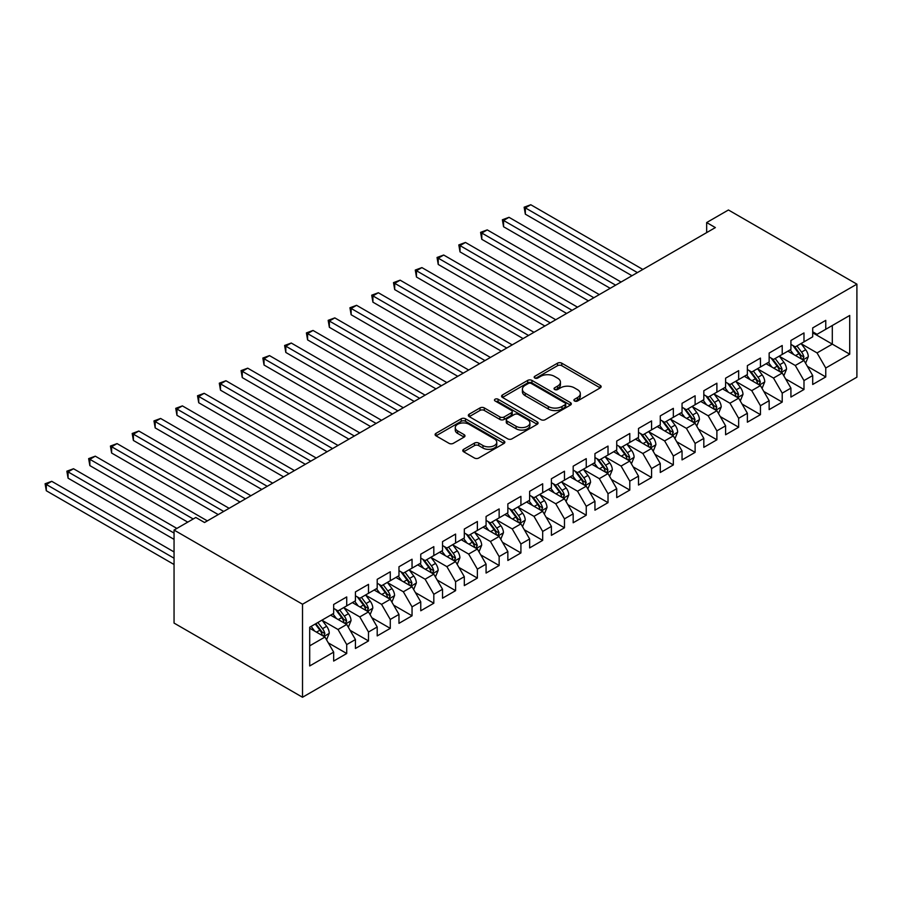 <?xml version="1.0" encoding="UTF-8"?>
<svg xmlns="http://www.w3.org/2000/svg" width="902" height="902" viewBox="0 0 902 902"><rect width="100%" height="100%" fill="white"/><g stroke="black" fill="none" stroke-linecap="round" stroke-linejoin="round"><path stroke-width="1.35" d="M574.54 400.984A2.12 1.218 0 0 0 577.539 400.984L600.247 387.871A3.022 1.748 0 0 0 601.127 386.642A3.022 1.748 0 0 0 600.247 385.402L561.777 363.19A3.022 1.748 0 0 0 557.504 363.19L534.796 376.303A2.12 1.218 0 0 0 534.176 377.171A2.12 1.218 0 0 0 534.796 378.028A2.12 1.218 0 0 0 537.784 378.028L540.726 376.337A9.674 5.581 0 0 1 554.403 376.337L557.605 378.186A9.674 5.581 0 0 1 560.435 382.132A9.674 5.581 0 0 1 557.605 386.079L554.662 387.781A2.12 1.218 0 0 0 554.053 388.638A2.12 1.218 0 0 0 554.662 389.506A2.12 1.218 0 0 0 557.662 389.506L560.604 387.815A9.674 5.581 0 0 1 574.281 387.815L577.483 389.664A9.674 5.581 0 0 1 580.313 393.61A9.674 5.581 0 0 1 577.483 397.557L574.54 399.259A2.12 1.218 0 0 0 573.92 400.116A2.12 1.218 0 0 0 574.54 400.984L574.54 399.259M463.673 449.32A3.022 1.748 0 0 0 462.782 450.56A3.022 1.748 0 0 0 463.673 451.789L474.463 458.024A3.022 1.748 0 0 0 478.736 458.024L503.959 443.457A3.022 1.748 0 0 0 504.849 442.228A3.022 1.748 0 0 0 503.959 440.999L465.488 418.787A3.022 1.748 0 0 0 461.215 418.787L435.993 433.343A3.022 1.748 0 0 0 435.102 434.572A3.022 1.748 0 0 0 435.993 435.813L449.027 443.333A3.022 1.748 0 0 0 453.3 443.333L464.102 437.109A3.022 1.748 0 0 0 464.981 435.869A3.022 1.748 0 0 0 464.102 434.64L457.63 430.908A8.084 4.668 0 0 1 455.262 427.604A8.084 4.668 0 0 1 460.257 423.297A8.084 4.668 0 0 1 469.063 424.301L494.397 438.924A8.084 4.668 0 0 1 496.765 442.228A8.084 4.668 0 0 1 491.77 446.535A8.084 4.668 0 0 1 482.965 445.532L478.736 443.096A3.022 1.748 0 0 0 474.463 443.096L463.673 449.32L463.673 451.789L474.463 445.611L474.463 443.096M174.052 530.049L302.52 604.227L302.52 697.257L174.052 623.079L174.052 530.049L195.824 517.477L204.529 522.506L715.365 227.586L706.661 222.557L706.661 232.615M706.661 222.557L728.433 209.986L856.9 284.153L302.52 604.227M540.941 419.644A3.022 1.748 0 0 0 545.214 419.644L570.436 405.088A3.022 1.748 0 0 0 571.316 403.848A3.022 1.748 0 0 0 570.436 402.619L531.954 380.407A3.022 1.748 0 0 0 527.681 380.407L502.459 394.963A3.022 1.748 0 0 0 501.58 396.203A3.022 1.748 0 0 0 502.459 397.432L540.941 419.644M495.931 401.435A2.12 1.218 0 0 1 498.084 401.74L498.084 399.225L537.197 421.809A3.022 1.748 0 0 1 538.077 423.038A3.022 1.748 0 0 1 537.197 424.278L511.975 438.834A3.022 1.748 0 0 1 507.702 438.834L469.232 416.623L469.232 414.153A3.022 1.748 0 0 0 468.341 415.394A3.022 1.748 0 0 0 469.232 416.623M469.232 414.153L480.022 407.918A3.022 1.748 0 0 1 484.295 407.918L499.9 416.927A3.022 1.748 0 0 0 504.173 416.927L511.333 412.8A3.022 1.748 0 0 0 512.223 411.56A3.022 1.748 0 0 0 511.333 410.331L495.085 400.95A2.12 1.218 0 0 1 494.465 400.082A2.12 1.218 0 0 1 495.773 398.955A2.12 1.218 0 0 1 498.084 399.225M302.52 697.257L856.9 377.183L856.9 284.153M812.702 332.804L832.298 344.124L832.298 325.521L849.718 315.463L825.758 329.286L825.758 320.368L812.702 327.911L812.702 336.829L803.986 341.858L803.986 332.939L790.919 340.482L790.919 349.401L782.214 354.43L782.214 345.511L769.147 353.054L769.147 361.973L760.442 367.001L760.442 358.083L747.375 365.626L747.375 374.544L738.659 379.573L738.659 370.654L725.603 378.186L725.603 387.116L716.887 392.144L716.887 383.215L703.819 390.758L703.819 399.687L695.115 404.716L695.115 395.786L682.047 403.329L682.047 412.259L673.343 417.288L673.343 408.358L660.275 415.901L660.275 424.831L651.571 429.859L651.571 420.93L638.503 428.473L638.503 437.402L629.788 442.431L629.788 433.501L616.731 441.044L616.731 449.974L608.016 455.003L608.016 446.073L594.948 453.616L594.948 462.546L586.244 467.574L586.244 458.644L573.176 466.187L573.176 475.117L564.472 480.146L564.472 471.216L551.404 478.759L551.404 487.689L542.688 492.717L542.688 483.788L529.632 491.331L529.632 500.26L520.916 505.289L520.916 496.359L507.849 503.902L507.849 512.832L499.144 517.861L499.144 508.931L486.077 516.474L486.077 525.404L477.372 530.432L477.372 521.503L464.305 529.046L464.305 537.975L455.589 543.004L455.589 534.074L442.532 541.617L442.532 550.547L433.817 555.576L433.817 546.646L420.76 554.189L420.76 563.119L412.045 568.147L412.045 559.217L398.977 566.76L398.977 575.69L390.273 580.719L390.273 571.789L377.205 579.332L377.205 588.262L368.501 593.291L368.501 584.361L355.433 591.904L355.433 600.833L346.718 605.862L346.718 596.932L333.661 604.475L333.661 613.405L309.702 627.228L309.702 665.958L333.661 652.123L324.945 637.038L309.702 628.243M849.718 315.463L849.718 354.182L825.758 368.005L817.054 352.919L801.269 343.809M807.358 366.313L825.758 376.935L825.758 368.005M825.758 376.935L812.702 384.477L812.702 375.548L803.986 380.576L795.282 365.49L779.486 356.38M785.586 378.885L803.986 389.506L803.986 380.576M803.986 389.506L790.919 397.049L790.919 388.119L782.214 393.148L773.499 378.062L757.714 368.952M763.814 391.457L782.214 402.078L782.214 393.148M782.214 402.078L769.147 409.621L769.147 400.691L760.442 405.72L751.727 390.634L735.942 381.523M742.042 404.028L760.442 414.649L760.442 405.72M760.442 414.649L747.375 422.192L747.375 413.263L738.659 418.291L729.955 403.205L714.17 394.095M720.27 416.6L738.659 427.221L738.659 418.291M738.659 427.221L725.603 434.764L725.603 425.834L716.887 430.863L708.183 415.777L692.398 406.667M698.486 429.172L716.887 439.793L716.887 430.863M716.887 439.793L703.819 447.336L703.819 438.406L695.115 443.434L686.399 428.349L670.614 419.238M676.714 441.743L695.115 452.364L695.115 443.434M695.115 452.364L682.047 459.907L682.047 450.977L673.343 456.006L664.627 440.92L648.842 431.81M654.942 454.315L673.343 464.936L673.343 456.006M673.343 464.936L660.275 472.479L660.275 463.549L651.571 468.578L642.855 453.492L627.07 444.382M633.17 466.886L651.571 477.508L651.571 468.578M651.571 477.508L638.503 485.05L638.503 476.121L629.788 481.149L621.083 466.063L605.298 456.953M611.387 479.458L629.788 490.079L629.788 481.149M629.788 490.079L616.731 497.622L616.731 488.692L608.016 493.721L599.311 478.635L583.515 469.525M589.615 492.03L608.016 502.651L608.016 493.721M608.016 502.651L594.948 510.194L594.948 501.264L586.244 506.293L577.528 491.207L561.743 482.096M567.843 504.601L586.244 515.222L586.244 506.293M586.244 515.222L573.176 522.765L573.176 513.836L564.472 518.864L555.756 503.778L539.971 494.668M546.071 517.173L564.472 527.794L564.472 518.864M564.472 527.794L551.404 535.337L551.404 526.407L542.688 531.436L533.984 516.35L518.199 507.24M524.299 529.745L542.688 540.366L542.688 531.436M542.688 540.366L529.632 547.909L529.632 538.979L520.916 544.007L512.212 528.922L496.427 519.811M502.515 542.316L520.916 552.937L520.916 544.007M520.916 552.937L507.849 560.48L507.849 551.55L499.144 556.579L490.429 541.493L474.644 532.383M480.743 554.888L499.144 565.509L499.144 556.579M499.144 565.509L486.077 573.052L486.077 564.122L477.372 569.151L468.657 554.065L452.872 544.955M458.971 567.459L477.372 578.081L477.372 569.151M477.372 578.081L464.305 585.623L464.305 576.694L455.589 581.722L446.885 566.636L431.1 557.526M437.199 580.031L455.589 590.652L455.589 581.722M455.589 590.652L442.532 598.195L442.532 589.265L433.817 594.294L425.113 579.208L409.328 570.098M415.416 592.603L433.817 603.224L433.817 594.294M433.817 603.224L420.76 610.767L420.76 601.837L412.045 606.866L403.341 591.78L387.544 582.669M393.644 605.174L412.045 615.795L412.045 606.866M412.045 615.795L398.977 623.338L398.977 614.409L390.273 619.437L381.557 604.351L365.772 595.241M371.872 617.746L390.273 628.367L390.273 619.437M390.273 628.367L377.205 635.91L377.205 626.98L368.501 632.009L359.785 616.923L344 607.813M350.1 630.318L368.501 640.939L368.501 632.009M368.501 640.939L355.433 648.482L355.433 639.552L346.718 644.58L338.013 629.495L322.228 620.384M328.317 642.889L346.718 653.51L346.718 644.58M346.718 653.51L333.661 661.053L333.661 652.123M333.661 608.376L338.013 610.891L346.718 605.862M309.702 645.843L324.945 637.038M355.433 595.805L359.785 598.319L368.501 593.291M338.013 629.495L346.718 624.466L330.606 615.164M355.433 639.552L346.718 624.466M377.205 583.233L381.557 585.748L390.273 580.719M359.785 616.923L368.501 611.894L352.378 602.592M377.205 626.98L368.501 611.894M398.977 570.662L403.341 573.176L412.045 568.147M381.557 604.351L390.273 599.323L374.161 590.021M398.977 614.409L390.273 599.323M420.76 558.09L425.113 560.604L433.817 555.576M403.341 591.78L412.045 586.751L395.933 577.449M420.76 601.837L412.045 586.751M442.532 545.518L446.885 548.033L455.589 543.004M425.113 579.208L433.817 574.179L417.705 564.877M442.532 589.265L433.817 574.179M464.305 532.947L468.657 535.461L477.372 530.432M446.885 566.636L455.589 561.608L439.477 552.306M464.305 576.694L455.589 561.608M486.077 520.375L490.429 522.889L499.144 517.861M468.657 554.065L477.372 549.036L461.26 539.734M486.077 564.122L477.372 549.036M507.849 507.803L512.212 510.318L520.916 505.289M490.429 541.493L499.144 536.465L483.032 527.163M507.849 551.55L499.144 536.465M529.632 495.232L533.984 497.746L542.688 492.717M512.212 528.922L520.916 523.893L504.804 514.591M529.632 538.979L520.916 523.893M551.404 482.66L555.756 485.175L564.472 480.146M533.984 516.35L542.688 511.321L526.576 502.019M551.404 526.407L542.688 511.321M573.176 470.089L577.528 472.603L586.244 467.574M555.756 503.778L564.472 498.75L548.348 489.448M573.176 513.836L564.472 498.75M594.948 457.517L599.311 460.031L608.016 455.003M577.528 491.207L586.244 486.178L570.132 476.876M594.948 501.264L586.244 486.178M616.731 444.945L621.083 447.46L629.788 442.431M599.311 478.635L608.016 473.606L591.904 464.305M616.731 488.692L608.016 473.606M638.503 432.374L642.855 434.888L651.571 429.859M621.083 466.063L629.788 461.035L613.676 451.733M638.503 476.121L629.788 461.035M660.275 419.802L664.627 422.316L673.343 417.288M642.855 453.492L651.571 448.463L635.448 439.161M660.275 463.549L651.571 448.463M682.047 407.23L686.399 409.745L695.115 404.716M664.627 440.92L673.343 435.892L657.231 426.59M682.047 450.977L673.343 435.892M703.819 394.659L708.183 397.173L716.887 392.144M686.399 428.349L695.115 423.32L679.003 414.018M703.819 438.406L695.115 423.32M725.603 382.087L729.955 384.602L738.659 379.573M708.183 415.777L716.887 410.748L700.775 401.446M725.603 425.834L716.887 410.748M747.375 369.516L751.727 372.03L760.442 367.001M729.955 403.205L738.659 398.177L722.547 388.875M747.375 413.263L738.659 398.177M769.147 356.944L773.499 359.458L782.214 354.43M751.727 390.634L760.442 385.605L744.33 376.303M769.147 400.691L760.442 385.605M790.919 344.372L795.282 346.887L803.986 341.858M773.499 378.062L782.214 373.033L766.102 363.731M790.919 388.119L782.214 373.033M812.702 331.801L817.054 334.315L825.758 329.286M795.282 365.49L803.986 360.462L787.874 351.16M812.702 375.548L803.986 360.462M817.054 352.919L832.298 344.124L849.718 354.182M575.386 401.277L577.483 400.071A9.674 5.581 0 0 0 580.313 396.125L580.313 393.61M560.435 382.132L560.435 384.647A9.674 5.581 0 0 1 557.605 388.593L555.508 389.799M600.202 387.894L561.777 365.705A3.022 1.748 0 0 0 557.504 365.705L535.641 378.333M570.391 405.111L531.954 382.922A3.022 1.748 0 0 0 527.681 382.922L502.504 397.455M565.092 404.716A2.12 1.218 0 0 0 565.712 403.848A2.12 1.218 0 0 0 565.092 402.991L531.323 383.485A2.12 1.218 0 0 0 528.324 383.485L525.223 385.278A9.674 5.581 0 0 0 522.393 389.224A9.674 5.581 0 0 0 525.223 393.182L548.315 406.509A9.674 5.581 0 0 0 561.991 406.509L565.092 404.716L565.092 407.23A2.12 1.218 0 0 0 565.712 406.362L565.712 403.848M522.393 389.224L522.393 391.739A9.674 5.581 0 0 0 525.223 395.696L525.223 393.182M565.092 407.23L561.991 409.023A9.674 5.581 0 0 1 548.315 409.023L525.223 395.696M469.265 416.645L480.022 410.433L480.022 407.918M512.223 411.56L512.223 414.074A3.022 1.748 0 0 1 511.333 415.315L504.173 419.441A3.022 1.748 0 0 1 499.9 419.441L484.295 410.433A3.022 1.748 0 0 0 480.022 410.433M498.084 401.74L537.152 424.301M516.091 426.274A8.084 4.668 0 0 0 524.896 427.289A8.084 4.668 0 0 0 529.891 422.982A8.084 4.668 0 0 0 527.523 419.678L518.605 414.525A3.022 1.748 0 0 0 514.32 414.525L507.161 418.663A3.022 1.748 0 0 0 506.281 419.892A3.022 1.748 0 0 0 507.161 421.121L516.091 426.274L516.091 428.788A8.084 4.668 0 0 0 524.896 429.803A8.084 4.668 0 0 0 529.891 425.496L529.891 422.982M506.281 419.892L506.281 422.407A3.022 1.748 0 0 0 507.161 423.636L507.161 421.121M516.091 428.788L507.161 423.636M496.765 442.228L496.765 444.742A8.084 4.668 0 0 1 491.77 449.049A8.084 4.668 0 0 1 482.965 448.046L478.736 445.611A3.022 1.748 0 0 0 474.463 445.611M455.262 427.604L455.262 430.119A8.084 4.668 0 0 0 457.63 433.422L457.63 430.908M464.102 434.64L464.102 437.109L457.63 433.422M503.925 443.48L465.488 421.302A3.022 1.748 0 0 0 461.215 421.302L436.038 435.835M805.599 363.258L808.293 356.673A8.163 4.713 -120 0 0 805.689 349.717L801.066 343.549M793.692 354.52L790.186 349.829M642.855 269.45L530.782 204.743L525.336 207.888L525.336 214.169L631.964 275.73M802.453 359.582L803.896 357.023A8.163 4.713 -120 0 0 801.562 352.107L796.928 345.94M794.29 346.323L800.006 353.945A4.16 2.402 60 0 1 800.762 355.208L803.896 357.023M792.858 345.489L798.947 353.618A8.163 4.713 60 0 1 801.28 358.522L801.45 358.996M525.336 214.169L524.141 207.201L637.41 272.596M524.141 207.201L530.782 204.743M783.827 375.83L786.521 369.245A8.163 4.713 -120 0 0 783.917 362.288L779.294 356.121M771.92 367.091L768.403 362.401M621.083 282.022L509.01 217.314L503.564 220.46L503.564 226.74L610.192 288.302M780.67 372.154L782.113 369.583A8.163 4.713 -120 0 0 779.779 364.679L775.156 358.511M772.518 358.895L778.234 366.516A4.16 2.402 60 0 1 778.99 367.779L782.113 369.583M771.086 358.06L777.174 366.189A8.163 4.713 60 0 1 779.508 371.094L779.666 371.568M503.564 226.74L502.369 219.772L615.638 285.167M502.369 219.772L509.01 217.314M762.055 388.401L764.749 381.817A8.163 4.713 -120 0 0 762.145 374.86L757.522 368.692M750.148 379.663L746.63 374.973M599.311 294.593L487.238 229.886L481.792 233.032L481.792 239.312L588.42 300.873M758.898 384.726L760.341 382.155A8.163 4.713 -120 0 0 758.007 377.25L753.384 371.083M750.746 371.466L756.451 379.088A4.16 2.402 60 0 1 757.206 380.351L760.341 382.155M749.303 370.632L755.391 378.761A8.163 4.713 60 0 1 757.725 383.666L757.894 384.139M481.792 239.312L480.597 232.344L593.866 297.739M480.597 232.344L487.238 229.886M740.271 400.973L742.977 394.388A8.163 4.713 -120 0 0 740.373 387.432L735.75 381.264M728.376 392.235L724.858 387.544M577.528 307.165L465.455 242.458L460.02 245.603L460.02 251.883L566.648 313.445M737.126 397.297L738.569 394.726A8.163 4.713 -120 0 0 736.235 389.822L731.612 383.643M728.963 384.038L734.679 391.66A4.16 2.402 60 0 1 735.434 392.922L738.569 394.726M727.531 383.203L733.619 391.333A8.163 4.713 60 0 1 735.953 396.237L736.122 396.711M460.02 251.883L458.814 244.916L572.082 310.311M458.814 244.916L465.455 242.458M718.499 413.544L721.205 406.96A8.163 4.713 -120 0 0 718.601 400.003L713.967 393.836M706.604 404.806L703.086 400.116M555.756 319.736L443.683 255.029L438.237 258.175L438.237 264.455L544.864 326.017M715.354 409.869L716.797 407.298A8.163 4.713 -120 0 0 714.463 402.393L709.829 396.215M707.191 396.609L712.907 404.231A4.16 2.402 60 0 1 713.662 405.494L716.797 407.298M705.759 395.775L711.847 403.904A8.163 4.713 60 0 1 714.181 408.809L714.35 409.282M438.237 264.455L437.042 257.476L550.31 322.882M437.042 257.476L443.683 255.029M696.727 426.116L699.422 419.531A8.163 4.713 -120 0 0 696.818 412.575L692.195 406.407M684.821 417.378L681.303 412.688M533.984 332.308L421.91 267.601L416.465 270.747L416.465 277.027L523.092 338.588M693.582 422.44L695.025 419.87A8.163 4.713 -120 0 0 692.68 414.965L688.057 408.786M685.419 409.181L691.135 416.803A4.16 2.402 60 0 1 691.89 418.066L695.025 419.87M683.987 408.347L690.075 416.476A8.163 4.713 60 0 1 692.409 421.381L692.567 421.854M416.465 277.027L415.27 270.048L528.538 335.454M415.27 270.048L421.91 267.601M674.955 438.688L677.65 432.103A8.163 4.713 -120 0 0 675.046 425.146L670.423 418.979M663.049 429.95L659.531 425.259M512.212 344.88L400.138 280.172L394.693 283.318L394.693 289.598L501.32 351.16M671.798 435.012L673.242 432.441A8.163 4.713 -120 0 0 670.908 427.537L666.285 421.358M663.646 421.753L669.352 429.375A4.16 2.402 60 0 1 670.107 430.637L673.242 432.441M662.203 420.918L668.292 429.048A8.163 4.713 60 0 1 670.637 433.952L670.795 434.426M394.693 289.598L393.498 282.619L506.766 348.025M393.498 282.619L400.138 280.172M653.172 451.259L655.878 444.675A8.163 4.713 -120 0 0 653.273 437.718L648.651 431.551M641.277 442.521L637.759 437.831M490.429 357.451L378.355 292.744L372.921 295.89L372.921 302.17L479.548 363.731M650.026 447.584L651.469 445.013A8.163 4.713 -120 0 0 649.136 440.108L644.513 433.93M641.874 434.324L647.58 441.946A4.16 2.402 60 0 1 648.335 443.209L651.469 445.013M640.431 433.49L646.52 441.619A8.163 4.713 60 0 1 648.854 446.524L649.023 446.997M372.921 302.17L371.714 295.191L484.994 360.597M371.714 295.191L378.355 292.744M631.4 463.831L634.106 457.246A8.163 4.713 -120 0 0 631.501 450.29L626.867 444.122M619.505 455.093L615.987 450.402M468.657 370.023L356.583 305.316L351.137 308.461L351.137 314.742L457.776 376.303M628.254 460.155L629.697 457.585A8.163 4.713 -120 0 0 627.364 452.68L622.73 446.501M620.091 446.896L625.808 454.518A4.16 2.402 60 0 1 626.563 455.781L629.697 457.585M618.659 446.062L624.748 454.191A8.163 4.713 60 0 1 627.082 459.095L627.251 459.569M351.137 314.742L349.942 307.762L463.211 373.169M349.942 307.762L356.583 305.316M609.628 476.403L612.323 469.807A8.163 4.713 -120 0 0 609.718 462.861L605.095 456.694M597.722 467.664L594.215 462.974M446.885 382.595L334.811 317.887L329.365 321.033L329.365 327.313L435.993 388.875M606.482 472.727L607.925 470.156A8.163 4.713 -120 0 0 605.58 465.252L600.957 459.073M598.319 459.468L604.036 467.089A4.16 2.402 60 0 1 604.791 468.352L607.925 470.156M596.887 458.633L602.976 466.762A8.163 4.713 60 0 1 605.31 471.667L605.479 472.141M329.365 327.313L328.17 320.334L441.439 385.74M328.17 320.334L334.811 317.887M587.856 488.974L590.551 482.378A8.163 4.713 -120 0 0 587.946 475.433L583.323 469.265M575.95 480.236L572.432 475.546M425.113 395.166L313.039 330.459L307.593 333.605L307.593 339.885L414.221 401.446M584.699 485.299L586.142 482.728A8.163 4.713 -120 0 0 583.808 477.823L579.185 471.645M576.547 472.039L582.264 479.661A4.16 2.402 60 0 1 583.019 480.924L586.142 482.728M575.115 471.205L581.204 479.334A8.163 4.713 60 0 1 583.538 484.239L583.695 484.712M307.593 339.885L306.398 332.906L419.667 398.301M306.398 332.906L313.039 330.459M566.084 501.546L568.779 494.95A8.163 4.713 -120 0 0 566.174 488.005L561.551 481.837M554.178 492.808L550.66 488.117M403.329 407.738L291.267 343.031L285.821 346.176L285.821 352.457L392.449 414.018M562.927 497.859L564.37 495.299A8.163 4.713 -120 0 0 562.036 490.395L557.413 484.216M554.775 484.599L560.48 492.233A4.16 2.402 60 0 1 561.236 493.495L564.37 495.299M553.332 483.776L559.42 491.906A8.163 4.713 60 0 1 561.754 496.81L561.923 497.284M285.821 352.457L284.615 345.477L397.895 410.872M284.615 345.477L291.267 343.031M544.301 514.117L547.007 507.522A8.163 4.713 -120 0 0 544.402 500.576L539.768 494.397M532.405 505.379L528.888 500.689M381.557 420.309L269.484 355.602L264.038 358.748L264.038 365.028L370.677 426.59M541.155 510.431L542.598 507.871A8.163 4.713 -120 0 0 540.264 502.966L535.641 496.788M532.992 497.171L538.708 504.804A4.16 2.402 60 0 1 539.464 506.067L542.598 507.871M531.56 496.348L537.648 504.477A8.163 4.713 60 0 1 539.982 509.382L540.151 509.855M264.038 365.028L262.843 358.049L376.111 423.444M262.843 358.049L269.484 355.602M522.529 526.689L525.223 520.093A8.163 4.713 -120 0 0 522.63 513.148L517.996 506.969M510.622 517.951L507.116 513.261M359.785 432.881L247.712 368.174L242.266 371.32L242.266 377.6L348.894 439.161M519.383 523.002L520.826 520.443A8.163 4.713 -120 0 0 518.492 515.538L513.858 509.359M511.22 509.743L516.936 517.376A4.16 2.402 60 0 1 517.692 518.639L520.826 520.443M509.788 508.92L515.876 517.049A8.163 4.713 60 0 1 518.21 521.954L518.379 522.427M242.266 377.6L241.071 370.621L354.339 436.016M241.071 370.621L247.712 368.174M500.757 539.261L503.451 532.665A8.163 4.713 -120 0 0 500.847 525.719L496.224 519.541M488.85 530.523L485.332 525.832M338.013 445.453L225.94 380.745L220.494 383.891L220.494 390.171L327.122 451.733M497.611 535.574L499.054 533.014A8.163 4.713 -120 0 0 496.709 528.11L492.086 521.931M489.448 522.314L495.164 529.948A4.16 2.402 60 0 1 495.92 531.21L499.054 533.014M488.016 521.491L494.104 529.621A8.163 4.713 60 0 1 496.438 534.525L496.596 534.999M220.494 390.171L219.299 383.192L332.567 448.587M219.299 383.192L225.94 380.745M478.985 551.832L481.679 545.236A8.163 4.713 -120 0 0 479.075 538.291L474.452 532.112M467.078 543.094L463.56 538.404M316.241 458.024L204.168 393.317L198.722 396.463L198.722 402.743L305.35 464.305M475.828 548.145L477.271 545.586A8.163 4.713 -120 0 0 474.937 540.681L470.314 534.503M467.676 534.886L473.381 542.519A4.16 2.402 60 0 1 474.136 543.782L477.271 545.586M466.233 534.063L472.321 542.192A8.163 4.713 60 0 1 474.666 547.097L474.824 547.57M198.722 402.743L197.527 395.764L310.795 461.159M197.527 395.764L204.168 393.317M457.201 564.404L459.907 557.808A8.163 4.713 -120 0 0 457.303 550.863L452.68 544.684M445.306 555.666L441.788 550.975M294.458 470.596L182.384 405.889L176.95 409.034L176.95 415.315L283.578 476.876M454.056 560.717L455.499 558.158A8.163 4.713 -120 0 0 453.165 553.253L448.542 547.074M445.892 547.458L451.609 555.091A4.16 2.402 60 0 1 452.364 556.354L455.499 558.158M444.46 546.635L450.549 554.764A8.163 4.713 60 0 1 452.883 559.668L453.052 560.142M176.95 415.315L175.743 408.335L289.023 473.73M175.743 408.335L182.384 405.889M435.429 576.976L438.135 570.38A8.163 4.713 -120 0 0 435.531 563.434L430.897 557.256M423.534 568.237L420.016 563.547M272.686 483.168L160.612 418.46L155.167 421.606L155.167 427.886L261.794 489.448M432.283 573.289L433.727 570.729A8.163 4.713 -120 0 0 431.393 565.825L426.759 559.646M424.12 560.029L429.837 567.662A4.16 2.402 60 0 1 430.592 568.925L433.727 570.729M422.688 559.206L428.777 567.335A8.163 4.713 60 0 1 431.111 572.24L431.28 572.714M155.167 427.886L153.971 420.907L267.24 486.302M153.971 420.907L160.612 418.46M413.657 589.547L416.352 582.951A8.163 4.713 -120 0 0 413.747 576.006L409.125 569.827M401.751 580.809L398.233 576.119M250.914 495.739L138.84 431.032L133.395 434.178L133.395 440.458L240.022 502.019M410.511 585.86L411.955 583.301A8.163 4.713 -120 0 0 409.609 578.396L404.987 572.218M402.348 572.601L408.065 580.234A4.16 2.402 60 0 1 408.82 581.497L411.955 583.301M400.916 571.778L407.005 579.907A8.163 4.713 60 0 1 409.339 584.812L409.508 585.285M133.395 440.458L132.199 433.479L245.468 498.874M132.199 433.479L138.84 431.032M391.885 602.119L394.58 595.523A8.163 4.713 -120 0 0 391.975 588.578L387.353 582.399M379.979 593.381L376.461 588.69M229.142 508.311L117.068 443.604L111.622 446.749L111.622 453.029L218.25 514.591M388.728 598.432L390.171 595.872A8.163 4.713 -120 0 0 387.837 590.968L383.215 584.789M380.576 585.173L386.281 592.806A4.16 2.402 60 0 1 387.037 594.068L390.171 595.872M379.133 584.349L385.222 592.479A8.163 4.713 60 0 1 387.567 597.383L387.725 597.857M111.622 453.029L110.427 446.05L223.696 511.445M110.427 446.05L117.068 443.604M370.102 614.69L372.808 608.095A8.163 4.713 -120 0 0 370.203 601.149L365.581 594.97M358.207 605.952L354.689 601.262M207.359 520.882L95.285 456.175L89.85 459.321L89.85 465.601L187.763 522.134M366.956 611.004L368.399 608.444A8.163 4.713 -120 0 0 366.065 603.539L361.443 597.361M358.804 597.744L364.509 605.377A4.16 2.402 60 0 1 365.265 606.64L368.399 608.444M357.361 596.921L363.45 605.05A8.163 4.713 60 0 1 365.784 609.955L365.953 610.428M89.85 465.601L88.644 458.622L193.208 518.988M88.644 458.622L95.285 456.175M348.33 627.262L351.036 620.666A8.163 4.713 -120 0 0 348.431 613.721L343.797 607.542M336.435 618.524L332.917 613.834M176.882 528.425L73.513 468.747L68.067 471.893L68.067 478.173L174.052 539.362M345.184 623.575L346.627 621.016A8.163 4.713 -120 0 0 344.293 616.111L339.671 609.932M337.021 610.316L342.737 617.949A4.16 2.402 60 0 1 343.493 619.212L346.627 621.016M335.589 609.493L341.678 617.622A8.163 4.713 60 0 1 344.012 622.527L344.181 623M68.067 478.173L66.872 471.194L174.052 533.071M66.872 471.194L73.513 468.747M326.558 639.834L329.253 633.238A8.163 4.713 -120 0 0 326.648 626.292L322.025 620.114M314.651 631.096L311.145 626.405M174.052 551.934L51.741 481.318L46.295 484.464L46.295 490.744L174.052 564.505M323.412 636.147L324.855 633.587A8.163 4.713 -120 0 0 322.521 628.683L317.887 622.504M315.847 623.688L320.965 630.521A4.16 2.402 60 0 1 321.721 631.783L324.855 633.587M315.283 624.015L319.906 630.194A8.163 4.713 60 0 1 322.24 635.098L322.409 635.572M46.295 490.744L45.1 483.765L174.052 558.214M45.1 483.765L51.741 481.318M577.483 400.071L577.483 397.557M554.662 389.506L554.662 387.781M557.605 388.593L557.605 386.079M534.796 378.028L534.796 376.303M557.504 365.705L557.504 363.19M561.777 365.705L561.777 363.19M600.247 387.871L600.247 385.402M502.459 397.432L502.459 394.963M527.681 382.922L527.681 380.407M531.954 382.922L531.954 380.407M570.436 405.088L570.436 402.619M548.315 409.023L548.315 406.509M561.991 409.023L561.991 406.509M484.295 410.433L484.295 407.918M499.9 419.441L499.9 416.927M504.173 419.441L504.173 416.927M511.333 415.315L511.333 412.8M537.197 424.278L537.197 421.809M478.736 445.611L478.736 443.096M482.965 448.046L482.965 445.532M435.993 435.813L435.993 433.343M461.215 421.302L461.215 418.787M465.488 421.302L465.488 418.787M503.959 443.457L503.959 440.999M802.96 359.875L808.248 356.831M801.562 352.107L805.689 349.717M795.53 355.591L798.947 353.618M781.188 372.447L786.465 369.403M779.779 364.679L783.917 362.288M773.758 368.163L777.174 366.189M759.416 385.019L764.693 381.974M758.007 377.25L762.145 374.86M751.986 380.734L755.391 378.761M737.644 397.59L742.921 394.546M736.235 389.822L740.373 387.432M730.214 393.306L733.619 391.333M715.861 410.162L721.149 407.118M714.463 402.393L718.601 400.003M708.431 405.877L711.847 403.904M694.089 422.734L699.377 419.689M692.68 414.965L696.818 412.575M686.659 418.438L690.075 416.476M672.317 435.305L677.594 432.261M670.908 427.537L675.046 425.146M664.887 431.009L668.292 429.048M650.545 447.877L655.822 444.833M649.136 440.108L653.273 437.718M643.115 443.581L646.52 441.619M628.773 460.448L634.05 457.404M627.364 452.68L631.501 450.29M621.343 456.153L624.748 454.191M606.99 473.02L612.278 469.965M605.58 465.252L609.718 462.861M599.559 468.724L602.976 466.762M585.218 485.592L590.494 482.536M583.808 477.823L587.946 475.433M577.787 481.296L581.204 479.334M563.446 498.163L568.722 495.108M562.036 490.395L566.174 488.005M556.015 493.868L559.42 491.906M541.674 510.735L546.95 507.679M540.264 502.966L544.402 500.576M534.243 506.439L537.648 504.477M519.89 523.307L525.178 520.251M518.492 515.538L522.63 513.148M512.46 519.011L515.876 517.049M498.118 535.878L503.395 532.823M496.709 528.11L500.847 525.719M490.688 531.582L494.104 529.621M476.346 548.45L481.623 545.394M474.937 540.681L479.075 538.291M468.916 544.154L472.321 542.192M454.574 561.021L459.851 557.966M453.165 553.253L457.303 550.863M447.144 556.726L450.549 554.764M432.802 573.593L438.079 570.538M431.393 565.825L435.531 563.434M425.372 569.297L428.777 567.335M411.019 586.165L416.307 583.109M409.609 578.396L413.747 576.006M403.589 581.869L407.005 579.907M389.247 598.736L394.524 595.681M387.837 590.968L391.975 588.578M381.817 594.441L385.222 592.479M367.475 611.308L372.752 608.252M366.065 603.539L370.203 601.149M360.045 607.012L363.45 605.05M345.703 623.88L350.979 620.824M344.293 616.111L348.431 613.721M338.273 619.584L341.678 617.622M323.919 636.451L329.207 633.396M322.521 628.683L326.648 626.292M316.489 632.155L319.906 630.194"/></g></svg>
